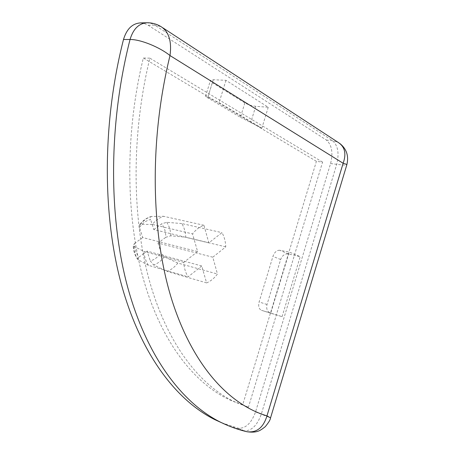 <?xml version="1.0" encoding="UTF-8"?>
<svg xmlns="http://www.w3.org/2000/svg" width="455" height="455" viewBox="0 0 455 455"><rect width="100%" height="100%" fill="white"/><g stroke="black" fill="none" stroke-linecap="round" stroke-linejoin="round"><path stroke-width="0.34" stroke-dasharray="2.27 1.71" d="M152.323 224.412L140.515 224.383L139.6 224.77L139.457 227.506C142.643 223.03 146.368 220.379 150.622 219.56C150.139 217.871 150.406 216.842 151.43 216.461L163.618 216.301C159.472 217.621 155.707 220.322 152.323 224.412L192.528 233.893L197.612 251.604L142.705 237.55L139.457 227.506M197.612 251.604L183.78 262.37C184.138 268.109 185.583 272.932 188.12 276.839L201.747 265.987L206.604 282.896C210.637 281.23 214.26 278.267 217.462 274.024L212.792 257.194L225.76 246.872C225.532 241.377 224.269 236.634 221.977 232.647L208.822 242.885L203.937 225.265C199.779 226.692 195.974 229.57 192.528 233.893M203.937 225.265L163.618 216.301M208.822 242.885L153.762 229.553L150.622 219.56M153.762 229.553L161.661 223.837C164.437 227.352 165.813 231.84 165.796 237.294L170.813 235.787L185.794 237.203C185.486 231.942 184.156 227.392 181.795 223.559L221.977 232.647M212.792 257.194L158.004 243.055L165.796 237.294M158.004 243.055L161.036 252.724C158.021 257.115 154.427 259.816 150.247 260.834L153.585 264.941L167.07 271.407C171.091 269.866 174.68 267.085 177.842 263.07L217.462 274.024M201.747 265.987L147.101 251.12L150.247 260.834M147.101 251.12L139.02 257.098C136.068 253.674 134.566 249.135 134.509 243.482L133.156 245.512L133.753 246.246L143.962 251.473C144.389 256.956 145.901 261.585 148.484 265.345L188.12 276.839M142.705 237.55L134.509 243.482M288.487 253.947L279.706 250.267L289.226 252.042L300.203 256.677L288.487 253.947C284.864 253.554 282.254 255.409 280.644 259.515L267.011 304.509C266.073 308.808 267.256 311.698 270.56 313.165L282.077 316.663L270.736 313.108L289.226 252.042M279.706 250.267C276.748 250.17 274.496 252.212 272.937 256.398L259.123 301.944C258.093 306.272 258.884 309.07 261.5 310.327L270.736 313.108M244.853 102.915L240.439 117.305L207.679 97.814L205.541 96.324L210.46 80.37C210.176 80.973 210.801 81.758 212.331 82.725L244.853 102.915C248.094 104.73 251.712 105.861 255.716 106.311L268.24 107.243L225.97 80.319L213.258 79.727L210.46 80.37M240.439 117.305L261.841 128.191L219.105 102.642L205.541 96.324M268.24 107.243L261.841 128.191M225.97 80.319L219.105 102.642M322.572 162.117L149.871 58.16C130.733 136.762 132.183 221.067 150.235 283.647C168.521 346.238 200.956 386.204 235.502 402.288L248.43 407.231L322.572 162.117L316.407 161.326L143.336 58.012C124.38 135.948 125.984 219.572 144.155 281.747C162.56 343.929 195.087 383.753 229.724 399.865L242.686 404.825L316.407 161.326M248.43 407.231L242.686 404.825M149.871 58.16L143.336 58.012M282.077 316.663L300.203 256.677M221.778 422.809L238.397 428.229C245.694 428.582 251.405 423.156 255.539 411.951L330.586 163.538C333.236 152.681 331.826 144.855 326.366 140.049L148.194 25.264L144.417 23.495L140.441 22.904M330.586 163.538L336.711 164.323C342.666 165.08 346.033 165.267 346.801 164.892L346.852 164.721M255.539 411.951L270.56 417.849M326.366 140.049L332.56 140.697L338.201 142.421L339.857 143.513M146.538 22.761L151.026 23.347L154.797 25.133L161.047 26.646L162.867 27.835M181.795 223.559L166.729 222.313L161.661 223.837M225.76 246.872L185.794 237.203M206.604 282.896L167.07 271.407M148.484 265.345L137.95 259.657C137.404 258.923 137.757 258.07 139.02 257.098M177.842 263.07L164.346 256.785L161.036 252.724M183.78 262.37L143.962 251.473M148.194 25.264L154.797 25.133L332.56 140.697C337.991 145.526 339.379 153.398 336.711 164.323L261.244 414.351C257.092 425.635 251.376 431.113 244.09 430.783L246.599 431.653M140.515 224.383C143.814 220.192 147.556 217.536 151.731 216.426M280.644 259.515L272.937 256.398M255.716 106.311L250.677 122.787M212.331 82.725L207.679 97.814M213.258 79.727L207.85 97.268M238.397 428.229L244.09 430.783L227.819 425.516M270.56 313.165L261.5 310.327M267.011 304.509L259.123 301.944M164.346 256.785C161.252 260.903 157.663 263.621 153.585 264.941M166.729 222.313C169.254 226.004 170.619 230.492 170.813 235.787M138.292 259.913C135.562 256.301 134.049 251.746 133.753 246.246M151.43 216.461C146.902 217.661 142.955 220.425 139.594 224.764M229.724 399.865L235.502 402.288M137.95 259.657C135.016 255.835 133.417 251.12 133.156 245.512"/><path stroke-width="0.68" d="M146.538 22.761L140.441 22.904C132.314 23.484 126.666 29.018 123.498 39.5C101.647 125.125 102.654 217.968 122.156 287.15C141.915 356.379 177.308 400.929 214.851 419.647L221.778 422.809M270.56 417.849L346.801 164.892C347.148 164.596 345.931 164.056 343.144 163.265L170.005 55.567C148.705 142.455 151.31 235.61 172.291 301.278C193.523 367.014 229.826 404.785 266.966 415.864L343.144 163.265C346.528 153.71 344.884 146.766 338.201 142.421L162.867 27.835M123.498 39.5L130.045 39.494C107.994 125.87 108.825 219.498 128.213 289.147C147.847 358.841 183.155 403.551 220.607 422.24C229.309 426.494 238.101 429.668 246.985 431.744C257.223 433.149 260.3 430.544 265.225 426.716C268.621 422.615 270.395 419.686 270.537 417.923L266.966 415.864C263.377 427.632 256.717 432.921 246.985 431.744L246.599 431.653M161.047 26.646C168.902 31.81 171.888 41.45 170.005 55.567C160.052 47.405 140.646 39.301 130.045 39.494C133.241 28.915 138.906 23.336 147.045 22.75L147.045 22.75C152.061 22.744 156.73 24.041 161.047 26.646M214.851 419.647L227.819 425.516M339.857 143.513C346.613 148.933 348.945 156.002 346.852 164.721"/></g></svg>

